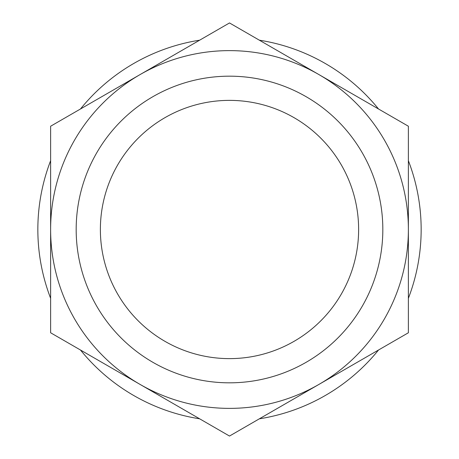 <?xml version="1.0" encoding="UTF-8"?>
<svg xmlns="http://www.w3.org/2000/svg" width="459" height="459" viewBox="0 0 459 459"><rect width="100%" height="100%" fill="white"/><g stroke="black" fill="none" stroke-linecap="round" stroke-linejoin="round"><path stroke-width="0.69" d="M50.622 229.5A178.878 178.878 0 0 1 140.064 74.587L50.622 126.225L50.622 332.775L140.064 384.412A178.878 178.878 0 0 1 50.622 229.5M140.064 74.587A178.878 178.878 0 0 1 318.936 74.587L229.5 22.95L140.064 74.587M408.378 229.5L408.378 126.225L318.936 74.587A178.878 178.878 0 0 1 318.936 384.412A178.878 178.878 0 0 1 140.064 384.412L229.5 436.05L408.378 332.775L408.378 229.5M100.378 229.5A129.122 129.122 0 0 1 294.064 117.676A129.122 129.122 0 0 1 294.064 341.324A129.122 129.122 0 0 1 100.378 229.5M76.177 229.5A153.323 153.323 0 0 1 306.164 96.717A153.323 153.323 0 0 1 306.164 362.283A153.323 153.323 0 0 1 76.177 229.5M199.648 40.185A191.655 191.655 0 0 0 80.474 108.99M50.622 160.696A191.655 191.655 0 0 0 50.622 298.304M80.474 350.01A191.655 191.655 0 0 0 199.648 418.815M259.352 418.815A191.655 191.655 0 0 0 378.526 350.01M408.378 298.304A191.655 191.655 0 0 0 408.378 160.696M378.526 108.99A191.655 191.655 0 0 0 259.352 40.185"/></g></svg>
